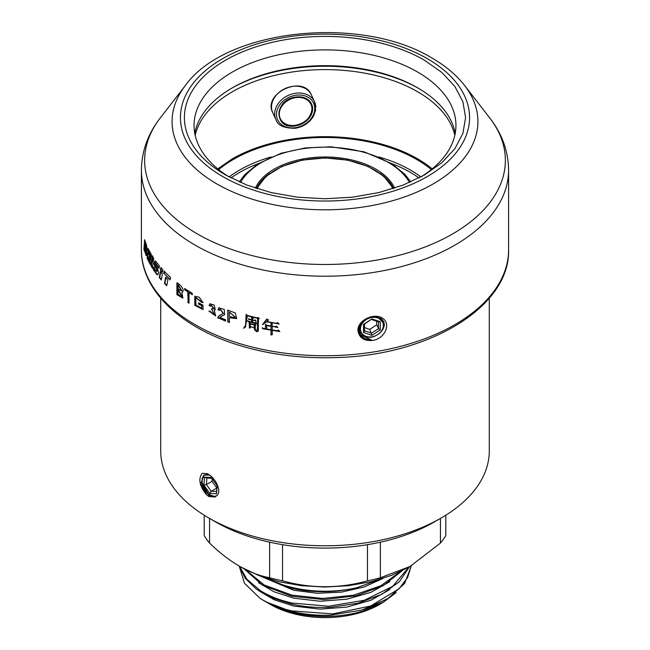 <?xml version="1.0" encoding="UTF-8"?>
<svg xmlns="http://www.w3.org/2000/svg" width="650" height="650" viewBox="0 0 650 650"><rect width="100%" height="100%" fill="white"/><g stroke="black" fill="none" stroke-linecap="round" stroke-linejoin="round"><path stroke-width="0.97" d="M295.612 97.069C273.634 99.572 273.634 130.162 295.612 125.864A17.639 13.91 -24.9 0 0 312.65 108.826A17.639 13.91 -24.9 0 0 295.612 97.069M287.324 124.646A17.152 13.528 -24.9 0 1 279.931 118.414A17.152 13.528 -24.9 0 1 295.49 97.191A17.152 13.528 -24.9 0 1 311.049 103.976A17.152 13.528 -24.9 0 1 312.057 108.631A17.152 13.528 -24.9 0 1 311.041 113.604M311.033 104.52A17.152 13.528 155.1 0 0 310.635 103.179M279.589 117.593A17.152 13.528 155.1 0 0 280.353 118.755M310.952 104.349A16.908 13.341 -24.9 0 1 311.943 108.94C310.984 117.479 305.533 122.923 295.612 125.271A16.908 13.341 -24.9 0 1 280.272 118.584A16.908 13.341 -24.9 0 1 289.998 99.369A16.908 13.341 -24.9 0 1 310.952 104.349L309.831 101.969M279.183 116.204L279.394 116.691M440.44 518.424L440.44 543.083L409.557 566.824L391.438 575.413L370.76 581.791L348.327 585.723L325 587.048L301.673 585.723L279.24 581.791L258.562 575.413L240.443 566.824M440.44 543.083A128.042 73.921 0 0 0 445.794 535.624L445.794 515.222L445.794 535.624M367.469 544.668L367.469 580.84A128.042 73.921 -0 0 0 380.388 577.753L380.388 542.173M204.206 515.222L204.206 535.624A128.042 73.921 0 0 0 209.56 543.083L209.56 518.424M269.612 542.173L269.612 577.753A128.042 73.921 0 0 0 282.531 580.84L282.531 544.668M269.612 577.753C249.697 574.072 229.678 562.51 209.56 543.083M367.469 580.84C339.292 588.656 310.984 588.656 282.531 580.84M410.418 566.337L380.388 577.753M258.578 582.741L274.064 591.809L293.751 598.163L320.027 601.242L346.799 599.202L370.914 592.353L389.748 581.701M260.146 576.014L293.751 590.273L317.387 593.279L341.624 592.117L364.333 586.909L383.126 578.346M400.473 571.561L380.77 585.788L353.389 595.246L322.717 598.447L291.899 595.124L264.144 584.959L245.448 569.554M408.712 567.312L392.616 586.406L364.284 600.283L328.469 606.231L291.899 603.013C279.524 600.218 268.889 596.017 260.008 590.403L246.854 579.207L239.712 566.402M239.314 566.174L245.091 578.134L256.108 588.892L271.993 597.829L291.899 604.167C304.314 606.913 317.216 607.961 330.606 607.287L357.866 603.233L381.639 594.376L399.352 581.758L409.329 566.962M244.116 568.864L262.519 585.195L291.899 596.278L323.952 599.592L356.094 595.782L383.248 585.642L402.277 570.7M260.748 576.241L291.899 588.388C313.576 593.028 335.278 592.792 357.012 587.673L380.12 579.28M266.338 602.087A81.656 47.141 -0 0 0 267.264 602.631A81.656 47.141 -0 0 0 293.751 612.852A81.656 47.141 0 0 0 362.529 611.163L389.594 597.577M258.643 590.671L274.089 599.714L293.751 606.052L320.06 609.139L346.856 607.084L370.979 600.218L389.797 589.55M411.296 565.825L407.55 577.598L399.035 588.803L370.646 606.003L332.727 613.909L291.899 610.911C279.524 608.108 268.889 603.907 260.008 598.293L244.473 583.286L239.216 566.117M396.175 592.589L382.956 602.509L362.529 611.163M357.012 587.673A86.491 49.936 180 0 1 291.899 587.413A86.491 49.936 180 0 1 267.304 578.484M260.008 598.293A86.491 49.936 0 0 0 263.843 600.657A86.491 49.936 0 0 0 291.899 611.479A86.491 49.936 0 0 0 330.606 615.176L361.579 610.122L387.514 598.918L404.658 583.424L411.409 565.752M266.037 601.916L292.541 611.951C304.623 614.705 317.314 615.786 330.606 615.176M267.264 602.631L270.676 604.606A76.822 44.354 0 0 0 295.604 614.217A76.822 44.354 0 0 0 329.981 617.5A76.822 44.354 0 0 0 379.324 604.606L382.956 602.509M206.383 494.642L208.837 496.511L215.166 497.023L216.629 495.698C222.129 491.904 215.954 478.766 208.837 474.598L207.285 473.647L202.191 473.306C198.079 478.896 199.477 486.005 206.383 494.642L200.939 483.381L203.824 475.109L209.471 475.044M201.817 482.251L209.446 495.893M204.376 474.833L201.768 480.935L203.84 489.133L209.381 495.844L215.256 496.966M489.279 298.22L489.279 450.946A164.279 94.843 180 0 1 441.163 518.009A164.279 94.843 180 0 1 208.837 518.009L215.67 521.95A154.611 89.269 0 0 0 434.33 521.95L441.163 518.009M215.67 521.95L208.837 518.009A164.279 94.843 180 0 1 160.721 450.946L160.721 298.22M271.026 329.761L271.026 326.398A183.601 106.007 180 0 1 266.662 325.593L266.662 328.949A183.601 106.007 0 0 0 271.026 329.761L271.026 326.398M229.426 316.29A183.601 106.007 0 0 0 232.643 317.395L235.235 317.371L229.426 312.057L229.426 316.29M145.616 252.037L145.697 250.039A183.601 106.007 180 0 1 144.918 247.91L144.787 249.722A183.601 106.007 0 0 0 145.616 252.037L146.201 252.062M178.043 290.071L178.043 294.141A183.601 106.007 0 0 0 180.237 295.799L181.894 296.449L178.043 290.071L178.425 289.9L182.073 296.335M178.043 288.673A183.601 106.007 0 0 0 179.944 290.111L181.618 290.818L178.043 285.098L178.043 288.673M250.226 323.96L250.226 326.609A183.601 106.007 0 0 0 254.288 327.624L254.288 324.976A183.601 106.007 180 0 1 250.226 323.96L254.288 324.976M266.662 325.593L271.172 326.129M229.426 312.057L235.341 317.241M144.918 247.91L145.397 247.853L146.169 249.982L145.697 250.039M146.169 249.982L146.088 251.972M178.043 285.098L178.425 284.928L181.781 290.688M254.475 324.716L254.288 327.624M278.826 323.773A183.121 105.722 0 0 1 272.301 322.717L279.167 324.106L277.558 322.506L276.412 323.302L266.581 321.571L268.613 319.857M267.938 319.987L266.809 318.898L266.061 320.45M262.494 324.261L266.516 321.652A183.121 105.722 0 0 0 271.172 322.514L271.026 326.016L266.662 325.203L265.46 324.382L265.541 328.729L265.614 324.123M262.348 327.787L263.014 328.502L271.172 329.875L271.091 334.709L272.374 334.482M265.541 328.729L262.186 328.047L262.852 328.762L271.026 330.143L270.952 334.977L272.236 334.75L272.301 330.078A183.121 105.722 0 0 0 279.508 331.24M272.163 322.985L272.163 326.211L275.275 326.731L276.339 325.999L277.867 327.535L272.301 326.332A183.121 105.722 0 0 0 277.526 327.194M255.848 320.848A183.121 105.722 -0 0 1 252.801 320.109L256.189 321.23L254.946 319.832L254.142 320.352L252.614 319.979L252.614 318.622L253.386 318.118M251.794 317.078L251.672 319.743L248.422 318.906L249.072 319.654L251.867 319.873L251.672 322.067L247.488 320.978L248.137 321.734L257.254 323.497M248.625 318.654L249.267 319.402M247.691 320.726L248.341 321.482M229.426 317.688L229.426 322.498L227.793 321.921L227.793 310.082L235.349 313.024L236.665 318.646L229.426 317.688L236.779 318.524M228.044 310.172L228.044 321.677A183.121 105.722 -0 0 0 229.426 322.173M212.103 308.352L211.949 309.562L214.459 314.616M209.251 311.106L215.735 315.811M211.949 309.562L214.338 314.722L210.291 311.439L208.91 310.993L215.605 315.933L214.24 310.123L215.386 309.692M210.056 303.704L209.349 305.142L210.73 306.053M211.153 304.972L214.126 308.644M184.998 288.73L184.998 289.697A183.121 105.722 -0 0 0 188.11 291.777L188.11 302.217A183.121 105.722 0 0 0 189.028 302.811M188.11 291.777L184.624 289.876L184.624 288.478L192.294 293.41L192.294 294.808L189.386 292.598A183.121 105.722 -0 0 0 192.294 294.401M164.621 271.18L164.206 273.553A183.121 105.722 -0 0 0 170.162 279.411M161.265 267.499L160.883 269.864A183.121 105.722 0 0 0 162.581 271.798M155.163 260.951L154.708 261.836A183.121 105.722 0 0 0 159.128 267.759M152.596 255.799L152.311 258.139A183.121 105.722 -0 0 0 153.481 260M148.411 249.186L148.273 250.656A183.121 105.722 0 0 0 151.109 256.116M144.934 240.874L144.861 241.971A183.121 105.722 0 0 0 147.006 247.812M144.714 244.757L144.406 249.511A183.121 105.722 0 0 0 146.307 255.109L146.486 255.352M148.102 253.069L147.607 258.245L150.678 264.371M148.704 256.839L150.67 260.496L150.922 258.383L147.721 252.265L147.144 258.318L150.215 264.452L150.459 262.291L148.517 258.643L148.704 256.839L149.167 256.766L151.125 260.406M152.189 259.659L151.458 265.736A183.121 105.722 0 0 0 152.571 267.581M154.05 267.304L153.757 269.466A183.121 105.722 -0 0 0 157.211 274.365M154.57 263.364L155.447 267.158L155.001 267.264L154.123 263.469L157.381 267.946L158.559 272.919L157.714 274.804L156.772 274.471L157.918 274.706M155.447 267.158A183.121 105.722 0 0 0 156.967 269.238L157.251 270.806L156.715 271.091M160.729 271.416L159.746 277.542A183.121 105.722 0 0 0 161.387 279.476M166.026 277.16L164.913 283.319A183.121 105.722 0 0 0 166.831 285.269M177.287 283.116L177.287 294.483L183.007 298.009M182.496 292.021L181.903 292.11C185.534 290.997 180.472 284.277 176.898 282.807L176.898 294.645L182.821 298.123L181.903 292.11L182.674 291.915M198.827 302.965L198.827 303.973A183.121 105.722 0 0 0 201.947 305.646L201.622 308.051L195.918 305.159L195.837 297.716L201.565 302.323L203.174 302.396M196.024 297.627L201.89 302.12M195.016 296.116L195.106 305.086L203.011 309.465M220.057 308.921L223.405 313.308M218.871 315.803L217.937 317.761A183.121 105.722 0 0 0 225.566 320.775M220.147 316.973L224.762 314.438M218.879 307.678L218.213 309.416L219.692 310.18M246.342 314.283L245.838 324.675L243.791 328.039L245.594 326.828M243.571 328.291L245.44 327.023L247.406 315.551A183.121 105.722 -0 0 0 257.692 318.102L257.4 330.159L254.654 329.964L256.856 331.776L258.261 331.11L258.473 318.841L259.131 318.476L257.879 317.419L257.294 317.923L247.203 315.412L246.131 314.535L245.635 324.927L244.043 327.762M257.692 318.102L257.473 330.005M254.654 329.964L257.034 331.516L258.334 330.988M258.473 318.841L259.309 318.207M249.413 322.473L249.413 327.771L250.421 327.641M254.475 327.754L250.421 326.739A183.121 105.722 0 0 0 254.475 327.754L254.475 328.786L255.499 328.64M254.288 328.006L254.288 329.038L255.312 328.9L255.239 325.39L256.011 324.886M266.809 318.898L262.722 324.439M262.551 324.699L266.516 321.652M271.172 322.514L266.362 321.912M271.026 322.782L271.026 326.016M272.163 326.601L272.163 329.956L277.103 330.769L278.249 329.981L279.849 331.573L272.163 330.346M266.581 321.571L267.784 320.247M252.614 318.622L253.199 318.378L251.599 317.33L251.672 319.743M249.072 319.654L251.867 319.873M251.672 320.133L251.672 322.067M248.137 321.734L257.075 323.757L255.751 322.286L254.873 322.855L252.614 322.303L252.614 320.369M214.24 310.123L215.256 309.806L214.248 305.094L209.893 303.802L209.349 305.142M209.048 305.362L210.429 306.264L211.014 305.061L213.996 308.774L211.803 308.571L211.648 309.782M187.752 291.964L188.11 302.217M189.028 292.784L189.028 303.225L187.752 302.396M163.784 273.691L164.198 271.31L170.536 277.461L170.072 279.849L164.206 273.553M160.444 269.986L162.5 272.301L162.906 269.937L160.834 267.621L160.444 269.986L160.883 269.864M154.253 261.942L159.047 268.312L159.421 265.956L155.829 261.349L154.919 260.951L154.253 261.942L154.708 261.836M151.856 258.229L153.392 260.65L153.701 258.31L152.141 255.889L151.856 258.229L152.311 258.139M147.802 250.729L151.028 256.848L151.304 254.507L148.037 248.398L147.802 250.729L148.273 250.656M144.389 242.019L147.006 248.974L146.502 244.977L144.544 239.704L144.389 242.019L144.861 241.971M146.307 255.109L145.836 255.166C146.356 255.954 146.664 255.474 146.746 253.711L146.591 250.908M146.884 250.404L146.486 250.924L146.884 250.404L144.324 243.555L143.934 249.551L144.406 249.511M146.266 255.547L143.934 249.551M147.144 258.318L147.607 258.245M151.003 265.826L152.482 268.263L153.262 262.178L151.734 259.756L151.003 265.826L151.458 265.736M156.967 269.238L155.001 267.264M153.757 269.466L153.303 269.563L153.603 267.41L156.276 271.204L156.804 270.912L156.52 269.352M156.276 271.204L157.251 270.806M156.772 274.471L153.303 269.563M159.315 277.664L160.298 271.537L162.338 273.853L161.298 279.996L159.315 277.664L159.746 277.542M164.491 283.457L165.604 277.298L167.911 279.565L166.741 285.732L164.491 283.457L164.913 283.319M201.565 302.323L202.849 302.608L199.339 297.302L194.805 296.221L194.773 305.313L203.011 309.571L203.011 305.175L198.494 302.786L198.827 303.973M201.947 305.646L198.494 304.176M201.622 305.849L201.622 308.051M218.213 309.416L218.733 307.783L224.258 309.449L224.607 314.584L219.668 317.419L225.566 319.711L225.566 321.1L217.937 317.761M217.929 309.644L219.416 310.408L219.919 309.018L223.243 313.454L218.701 315.933L217.653 317.988M257.514 318.362L247.203 315.803M255.239 325.39L255.824 325.146L254.727 324.041L254.215 324.569L250.299 323.586L249.218 322.725L249.413 327.771M249.218 328.023L250.226 327.901L250.226 326.999M382.72 318.354C391.747 324.504 384.044 339.251 372.328 340.462C364.244 341.014 359.491 337.984 358.077 331.354C356.322 321.059 373.734 312.033 382.72 318.354M364.528 324.001L371.906 318.947L363.504 324.342L363.504 332.54L364.528 330.834L364.528 324.001L363.504 324.342M371.532 319.499L378.536 321.831L380.307 321.742L371.906 318.947M363.504 332.54L371.906 335.343L380.307 329.94L378.536 328.664L371.532 333.166L364.528 330.834M380.307 329.94L380.307 321.742M378.536 321.831L378.536 328.664L376.74 324.805L369.777 329.387L364.528 327.6M371.906 335.343L369.777 329.387M376.74 321.238L376.74 324.805M359.548 334.336L371.459 339.991L366.884 339.69L362.375 337.618L360.685 336.009L358.678 332.004L359.076 326.487C364.577 317.517 371.906 314.876 381.054 318.573C385.401 322.238 385.377 326.706 380.981 331.971C373.141 338.975 366.373 339.072 360.701 332.256A12.318 9.718 155.1 0 0 368.396 337.041C372.483 337.269 376.114 336.05 379.291 333.377A11.838 9.336 -24.9 0 1 363.602 335.067A11.838 9.336 -24.9 0 1 363.602 321.783A11.838 9.336 -24.9 0 1 379.291 318.622L384.093 322.912M379.291 333.377A11.838 9.336 155.1 0 0 382.647 322.156A11.838 9.336 155.1 0 0 379.291 318.622L382.647 322.156M360.701 332.256L360.279 325.991L362.505 321.514M371.459 339.991C361.879 339.211 358.15 334.547 360.279 325.991M377.471 334.742L380.981 331.971M378.097 334.327L379.397 333.442M360.019 327.933L360.084 326.658M225.582 174.98L246.886 185.079L271.196 192.579L297.57 197.202L325 198.762L352.43 197.202L378.804 192.579L403.114 185.079L424.426 174.98L441.911 162.679L454.902 148.647L462.898 133.421L465.603 117.585L462.898 101.749L454.902 86.515L441.911 72.483L424.418 60.182A140.603 81.177 180 0 0 225.582 60.182A140.603 81.177 180 0 0 225.582 174.98M378.739 156.91A120.794 69.737 0 0 1 420.883 176.954A130.942 75.595 0 0 0 455.942 125.474A130.942 75.595 0 0 0 417.584 72.02A130.942 75.595 0 0 0 232.416 72.02A130.942 75.595 0 0 0 194.058 125.474A130.942 75.595 0 0 0 229.125 176.954A120.794 69.737 0 0 1 271.261 156.91M455.227 133.364A130.942 75.595 -0 0 0 417.593 87.799A130.942 75.595 0 0 0 232.416 87.799A130.942 75.595 -0 0 0 232.408 87.799A130.942 75.595 -0 0 0 194.773 133.364M418.438 88.294A133.356 76.993 0 0 0 231.562 88.294M454.821 135.338A130.942 75.595 0 0 0 367.096 73.612A130.942 75.595 0 0 0 232.416 91.739A130.942 75.595 180 0 0 195.179 135.338M218.676 169.593A129.488 74.758 180 0 1 431.324 169.593M419.014 177.946A120.794 69.737 -0 0 0 410.41 172.421A120.794 69.737 0 0 0 391.56 163.54M258.44 163.54A120.794 69.737 0 0 0 230.986 177.946M432.218 168.87A130.942 75.595 0 0 0 232.416 158.811L217.783 168.87M206.765 474.427L204.766 475.134M217.238 495.137A11.838 6.833 60 0 1 210.543 495.129A11.838 6.833 60 0 1 202.174 480.626A11.838 6.833 60 0 1 203.101 476.751A11.838 6.833 60 0 1 204.628 475.207A11.838 6.833 60 0 1 207.009 474.654A11.838 6.833 60 0 1 210.178 475.589M203.19 476.596L203.491 475.637M202.207 478.01L202.174 480.626M210.543 495.129L215.499 496.811M211.185 477.433L204.571 477.173L203.929 485.201L209.909 493.488L216.523 493.748L217.165 485.721L211.185 477.433M203.929 485.201L206.383 484.559L212.014 481.309L216.864 488.028L211.226 491.278L206.383 484.559L206.895 478.051L211.77 478.238M217.059 485.574L216.588 491.489L211.226 491.278L209.909 493.488M212.209 478.855L212.014 481.309M216.523 493.748L216.588 491.489M206.895 478.051L204.571 477.173M203.133 476.312L203.101 476.751M275.949 119.608C277.769 125.483 284.269 128.367 295.457 128.261C303.607 126.75 309.66 122.647 313.609 115.96L315.616 110.232L314.519 101.709L311.35 94.876A21.263 16.77 155.1 0 0 285.009 88.619A21.263 16.77 155.1 0 0 272.781 112.775L275.949 119.608A21.263 16.77 -24.9 0 1 288.178 95.444A21.263 16.77 -24.9 0 1 314.519 101.709A21.263 16.77 -24.9 0 1 315.77 107.478M295.612 127.644A19.809 15.624 -24.9 0 1 279.045 105.942A19.809 15.624 -24.9 0 1 312.187 100.815A19.809 15.624 -24.9 0 1 295.612 127.644M427.212 58.573A144.552 83.452 180 0 1 362.416 198.193A144.552 83.452 180 0 1 185.372 95.981A144.552 83.452 180 0 1 427.212 58.573M185.404 85.483A152.921 88.286 0 0 0 325 209.812A152.921 88.286 0 0 0 464.596 85.483C456.406 75.01 445.559 65.886 432.047 58.094C361.546 14.755 225.989 28.511 185.404 85.483L160.347 117.837A180.367 104.138 -0 0 0 197.462 233.984A180.367 104.138 180 0 0 427.286 246.114A180.367 104.138 180 0 0 489.653 117.837L464.596 85.483M141.399 249.746C140.952 289.551 179.538 326.674 236.86 344.622C268.141 354.486 301.527 358.8 337.009 357.557C429.829 355.119 510.234 306.54 508.601 249.746A183.601 106.007 0 0 1 325 355.745A183.601 106.007 0 0 1 141.399 249.746L141.399 170.211A183.601 106.007 180 0 0 195.171 245.164A183.601 106.007 0 0 0 395.265 268.141A183.601 106.007 0 0 0 508.601 170.211C508.332 151.149 502.011 133.689 489.653 117.837M257.221 188.703A69.851 40.333 180 0 1 325 158.129A69.851 40.333 180 0 1 392.779 188.703M380.356 173.444A70.923 40.942 180 0 1 393.518 188.468M256.482 188.468A70.923 40.942 180 0 1 269.644 173.444M394.591 188.118A71.858 41.486 -0 0 0 325 156.975A71.858 41.486 -0 0 0 255.409 188.118M240.516 182.471A88.904 51.326 180 0 1 325 147.127A88.904 51.326 180 0 1 409.484 182.471M311.35 94.876C303.209 74.344 262.356 93.299 272.781 112.775M279.394 116.699L280.272 118.584M266.037 601.924L263.843 600.657M141.399 170.211C141.668 151.149 147.989 133.689 160.347 117.837M156.991 271.237L156.553 271.351M508.601 249.746L508.601 170.211M393.396 188.508L383.841 176.223L368.062 166.433L347.734 160.127L324.992 157.95L302.258 160.127L281.938 166.433L266.159 176.215L256.604 188.508M239.216 181.903L244.831 174.582L257.847 163.914L281.166 153.237L305.281 147.94L330.972 146.803L364.049 151.808L391.666 163.605L405.072 174.476L410.784 181.903"/></g></svg>
